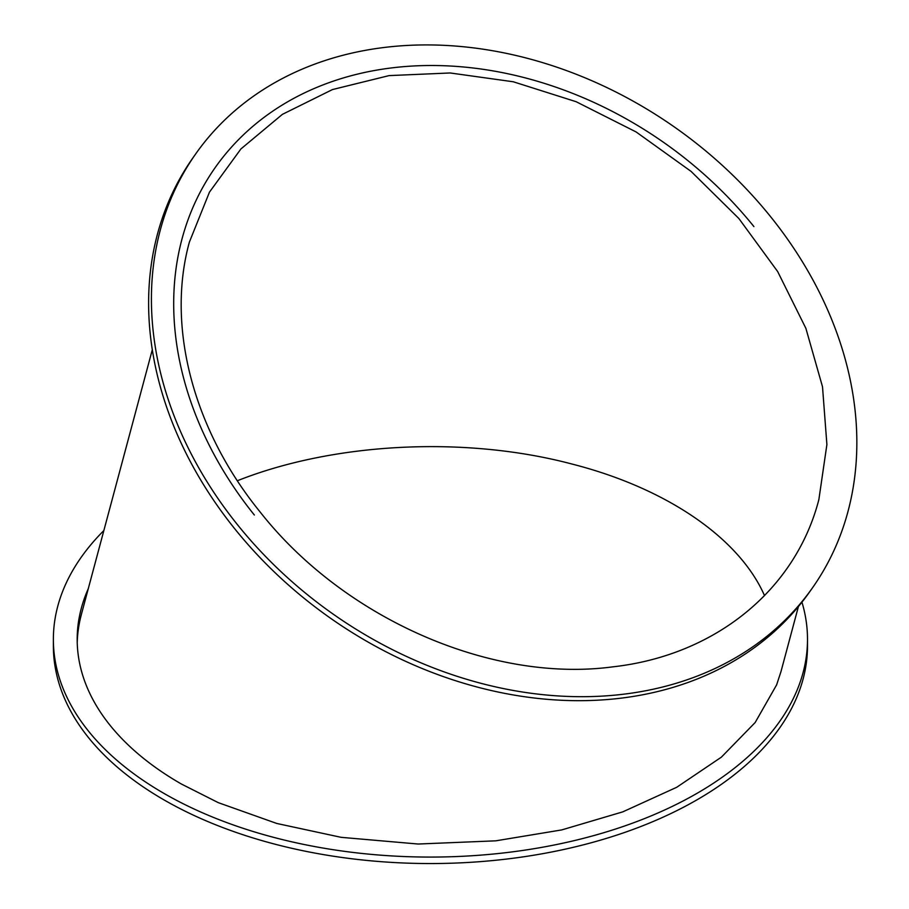 <?xml version="1.0" encoding="UTF-8"?>
<svg xmlns="http://www.w3.org/2000/svg" width="909" height="909" viewBox="0 0 909 909"><rect width="100%" height="100%" fill="white"/><g stroke="black" fill="none" stroke-linecap="round" stroke-linejoin="round"><path stroke-width="1.36" d="M798.42 606.53L781.024 671.444L776.627 684.863L755.129 722.564L721.382 757.152L676.705 787.285L622.779 811.862L561.739 829.917L495.803 840.825L418.151 844.029L341.159 837.337L276.779 823.463L218.262 802.647L181.391 784.024A353.249 203.946 180 0 1 77.185 639.368A353.249 203.946 180 0 1 88.309 588.6M77.231 642.618A353.249 203.946 180 0 1 81.333 614.689M801.954 602.167A377.065 217.694 180 0 1 807.499 639.368A377.065 217.694 180 0 1 430.434 857.073A377.065 217.694 180 0 1 53.37 639.368A377.065 217.694 180 0 1 103.853 530.549M53.37 639.368L53.37 645.856A377.065 217.694 0 0 0 430.434 863.55A377.065 217.694 0 0 0 807.499 645.856L807.499 639.368M781.024 671.444L781.286 670.456M254.35 515.017A353.249 278.597 -144.9 0 1 182.027 238.862A353.249 278.597 -144.9 0 1 215.138 167.665A353.249 278.597 -144.9 0 1 753.913 226.591M195.651 153.973L192.844 157.961A377.065 297.379 35.1 0 0 234.704 528.731A377.065 297.379 35.1 0 0 809.805 591.634L812.612 587.646A377.065 297.379 -144.9 0 1 237.51 524.743A377.065 297.379 -144.9 0 1 195.651 153.973A377.065 297.379 -144.9 0 1 675.137 127.521A377.065 297.379 -144.9 0 1 812.612 587.646M764.526 595.622C739.176 537.912 666.377 488.156 572.147 464.079C465.442 435.752 334.069 442.342 237.363 480.747M259.963 511.778C193.128 429.559 166.131 326.274 189.379 242.112L209.468 192.14L240.908 148.951L282.404 114.352L332.478 89.559L389.075 75.606L450.182 72.97L513.278 81.776L576.124 101.706L636.118 131.953L691.135 171.437L738.881 218.535L777.661 271.552L805.874 328.319L822.509 386.779L826.895 444.558L818.873 499.552C795.523 590.111 715.031 655.48 612.768 666.854C491.087 683.17 343.602 618.37 259.963 511.778M152.303 349.749L81.31 614.689M818.532 500.779L818.861 499.552"/></g></svg>
